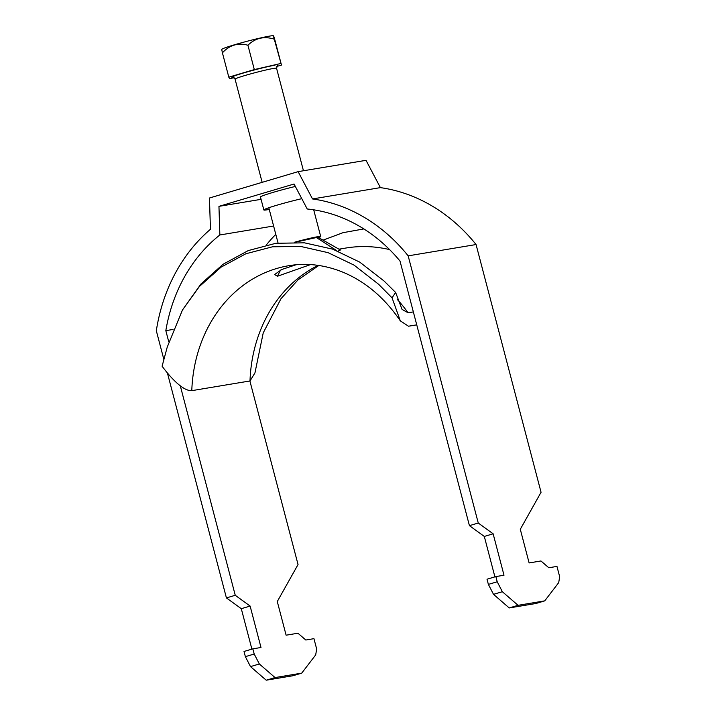 <?xml version="1.0" encoding="UTF-8"?>
<svg xmlns="http://www.w3.org/2000/svg" width="716" height="716" viewBox="0 0 716 716"><rect width="100%" height="100%" fill="white"/><g stroke="black" fill="none" stroke-linecap="round" stroke-linejoin="round"><path stroke-width="1.07" d="M301.785 198.672A26.805 1.459 165.3 0 0 263.846 209.949A26.805 1.459 165.3 0 0 267.686 209.716A26.805 1.459 165.3 0 0 269.252 209.439M295.341 186.446A26.805 1.459 165.3 0 0 260.454 197.007L263.846 209.949M163.883 359.566L156.321 330.738A171.554 147.21 -99.5 0 1 210.441 229.299L209.457 198.01L298.125 171.643L366.019 160.33L380.402 187.628A171.554 147.21 80.5 0 1 476.059 244.541L541.054 492.277L520.29 529.285L529.124 562.937L540.956 560.968L548.814 567.761L556.958 566.401L559.679 576.765L558.704 582.627L544.742 600.867L518.062 605.315L502.346 591.72L497.217 581.768L495.857 576.586L504.001 575.225L493.136 533.805L478.261 523.02L469.428 525.651L399.993 261.018A160.832 138.009 -99.5 0 0 307.218 208.991L294.061 184.012L218.953 206.351L261.063 199.334M180.289 385.79L235.251 595.282L226.417 597.914L241.292 608.69L251.898 649.126M226.417 597.914L167.41 372.991M235.251 595.282L250.126 606.067L260.991 647.488L252.846 648.848L244.013 651.471L245.373 656.653L250.502 666.605L266.218 680.2L292.898 675.752L301.731 673.13L315.693 654.88L316.669 649.018L313.948 638.663L305.804 640.023L297.945 633.221L286.114 635.199L277.28 601.538L298.044 564.539L249.893 380.975M478.261 523.02L408.165 255.854L476.059 244.541M298.125 171.643L312.507 198.941A171.554 147.21 80.5 0 1 408.165 255.854M168.752 341.8L165.826 330.649A160.832 138.009 80.5 0 1 219.857 234.973L218.953 206.351M266.271 245.015A160.832 138.009 80.5 0 1 275.794 234.365M252.846 648.848L254.207 654.021L259.344 663.974L275.051 677.569L301.731 673.13M173.084 329.432L165.826 330.649M494.908 576.872L484.302 536.436L469.428 525.651M544.742 600.867L535.908 603.498L509.219 607.938L493.512 594.343L488.375 584.39L487.014 579.217L495.857 576.586M380.402 187.628L312.507 198.941M273.601 226.014L219.857 234.973M509.219 607.938L518.062 605.315M493.512 594.343L502.346 591.72M488.375 584.39L497.217 581.768M493.136 533.805L484.302 536.436M241.292 608.69L250.126 606.067M245.373 656.653L254.207 654.021M259.344 663.974L250.502 666.605M275.051 677.569L266.218 680.2M294.634 242.205A21.444 1.172 -14.7 0 1 317.635 236.727A21.444 1.172 -14.7 0 1 320.705 236.54A21.444 1.172 -14.7 0 1 318.602 237.64M221.745 49.556L221.888 49.315A26.662 1.459 -14.7 0 1 241.149 42.879A26.662 1.459 -14.7 0 1 269.637 36.095A26.662 1.459 -14.7 0 1 273.396 35.8L274.264 39.192C264.186 35.97 255.415 37.984 247.924 45.242C238.061 42.548 229.559 45.081 222.416 52.832L221.745 49.565M281.469 65.058L275.087 40.723C273.44 34.995 273.172 34.484 274.264 39.192L281.469 65.058L276.734 66.463M234.06 77.677L229.63 78.697L228.807 77.167L254.314 69.577L280.645 63.527M247.924 45.242L254.314 69.577M222.416 52.832L228.807 77.167M295.189 242.223L317.868 237.229L340.413 249.991L338.185 251.074M295.994 264.777L281.773 269.493L274.604 274.532L277.441 276.251L310.538 264.589M413.347 311.908L408.066 312.785L402.043 309.375L395.617 292.441L392.064 297.838L400.334 320.858L408.487 326.219L416.739 324.849M323.032 240.155L343 232.682L363.844 228.932M392.064 297.838L378.63 284.288L354.08 265.135L328.089 252.659L300.505 246.402L272.51 246.796L245.83 253.777L221.074 267.158L199.37 286.516L182.455 310.019L167.222 347.153L162.102 366.216C170.757 377.878 183.081 391.196 191.79 390.659L250 380.957L254.959 372.884L263.228 332.877L280.994 298.697L298.035 279.831L318.844 265.475M395.617 292.441L384.098 281.039L359.754 262.128L332.725 249.168L304.407 242.822L275.857 243.288L248.282 250.573L223.034 264.285L200.972 283.975L182.455 310.01M303.45 170.757L276.555 68.262A21.444 1.172 165.3 0 0 273.485 68.45A21.444 1.172 165.3 0 0 250.027 74.052A21.444 1.172 165.3 0 0 235.072 79.145L233.013 77.274M233.237 77.31A24.129 1.316 -14.7 0 1 244.944 72.558A24.129 1.316 -14.7 0 1 275.016 65.201M336.717 250.627L316.042 237.309M277.441 276.251L280.529 270.102M397.425 299.574A147.433 126.508 80.5 0 1 408.066 312.785M338.981 249.186L345.846 248.04A147.433 126.508 80.5 0 1 389.629 249.615M191.79 390.659A139.387 119.608 80.5 0 1 288.96 265.672C306.511 262.772 324.142 264.795 341.854 271.767C364.811 281.03 384.304 297.4 400.334 320.858M250 380.957A139.387 119.608 80.5 0 1 318.155 265.376M320.705 236.54L313.697 209.824M278.059 243.001L268.813 207.738M262.145 182.338L235.072 79.145M276.555 68.262L277.432 65.621"/></g></svg>
